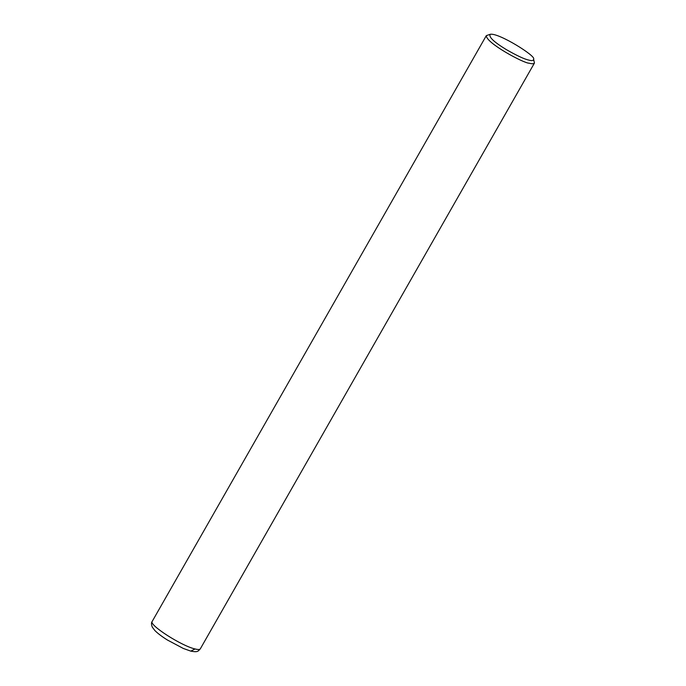 <?xml version="1.0" encoding="UTF-8"?>
<svg xmlns="http://www.w3.org/2000/svg" width="686" height="686" viewBox="0 0 686 686"><rect width="100%" height="100%" fill="white"/><g stroke="black" fill="none" stroke-linecap="round" stroke-linejoin="round"><path stroke-width="1.03" d="M195.064 648.965C181.558 645.998 148.545 624.775 152.206 621.405L152.206 621.405C151.254 622.485 151.272 624.389 152.258 627.107L154.907 630.58C157.806 633.47 161.947 636.599 167.333 639.969L183.282 648.442L190.785 651.125L195.064 648.965C198.04 649.719 199.789 649.676 200.312 648.845L200.312 648.845C198.074 651.177 198.048 652.489 190.785 651.125M533.588 59.039L534.428 63.078C533.691 63.918 531.942 63.952 529.18 63.198C524.336 63.584 485.962 43.029 486.314 35.638L490.224 34.3C498.619 32.508 536.521 56.372 533.588 59.039C533.717 60.677 532.104 61.02 528.743 60.076C524.353 59.15 516.85 55.643 506.225 49.546C493.826 41.957 488.492 36.873 490.224 34.3M152.206 621.405L486.314 35.638M200.312 648.845L534.428 63.078"/></g></svg>
